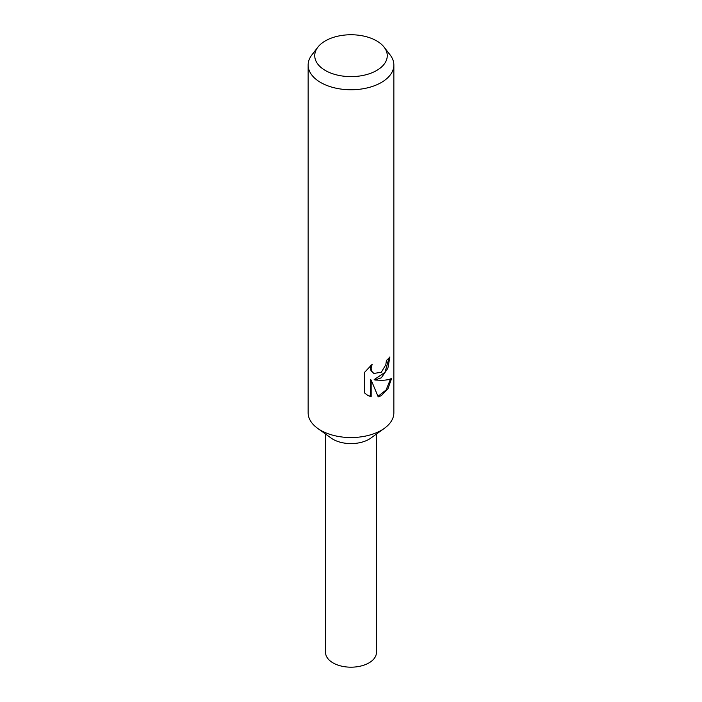 <?xml version="1.0" encoding="UTF-8"?>
<svg xmlns="http://www.w3.org/2000/svg" width="702" height="702" viewBox="0 0 702 702"><rect width="100%" height="100%" fill="white"/><g stroke="black" fill="none" stroke-linecap="round" stroke-linejoin="round"><path stroke-width="1.05" d="M384.099 47.139L390.119 54.914A42.857 24.745 180 0 1 393.857 65.014L393.857 412.811A42.857 24.745 180 0 1 384.468 428.264A42.857 24.745 180 0 1 381.3 430.3A42.857 24.745 180 0 1 317.532 428.264A42.857 24.745 180 0 1 308.143 412.811L308.143 65.014A42.857 24.745 180 0 1 311.881 54.914L317.901 47.139A36.258 20.928 180 0 1 325.359 40.883A36.258 20.928 180 0 1 384.099 47.139A36.258 20.928 180 0 1 376.641 70.49A36.258 20.928 180 0 1 330.44 72.929A36.258 20.928 180 0 1 317.901 47.139M384.468 428.264L370.858 438.083A25.43 14.681 180 0 1 368.98 439.294A25.43 14.681 180 0 1 331.142 438.083L317.532 428.264M381.3 377.816L374.956 380.028L381.3 380.3C386.03 380.247 389.47 379.606 391.628 378.36L387.995 388.645L381.3 395.674L378.229 396.92L371.165 380.054L371.165 396.832L367.751 395.393L364.619 392.988L364.619 372.297L372.13 364.347L371.139 368.418L371.858 371.402L373.833 373.446L381.3 372.253L385.81 364.759L386.442 360.433A42.857 24.745 0 0 0 389.9 356.914L387.855 368.348L381.3 377.816M393.857 65.014A42.857 24.745 180 0 1 381.3 82.511A42.857 24.745 180 0 1 334.6 87.873A42.857 24.745 180 0 1 308.143 65.014M389.057 357.906L384.968 372.393L374.184 379.58L374.956 380.028M373.833 373.446L371.068 370.946L370.349 367.962L370.691 365.628M367.348 395.147L370.375 396.376L370.375 379.598L371.165 380.054M378.001 396.332L386.091 389.996L390.566 378.887M370.375 396.376L371.165 396.832M376.421 434.064L376.43 652.5A25.43 14.681 180 0 1 368.98 662.881A25.43 14.681 180 0 1 341.269 666.066A25.43 14.681 180 0 1 325.57 652.5L325.579 434.064"/></g></svg>
